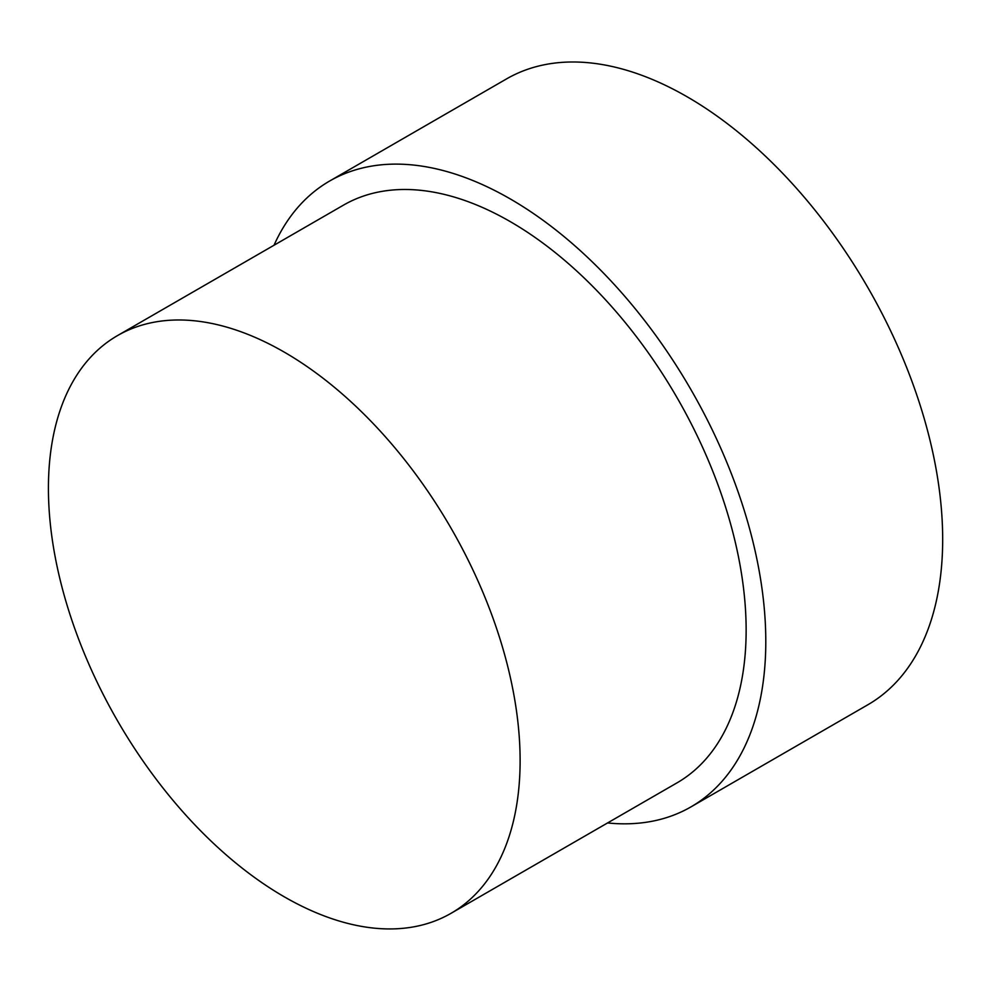 <?xml version="1.0" encoding="UTF-8"?>
<svg xmlns="http://www.w3.org/2000/svg" width="991" height="991" viewBox="0 0 991 991"><rect width="100%" height="100%" fill="white"/><g stroke="black" fill="none" stroke-linecap="round" stroke-linejoin="round"><path stroke-width="1.49" d="M274.024 245.235A361.343 208.618 60 0 1 329.619 181.043A361.343 208.618 60 0 1 510.291 198.943A361.343 208.618 60 0 1 746.347 517.352A361.343 208.618 60 0 1 690.95 806.897A361.343 208.618 60 0 1 607.57 822.951M329.619 181.043L506.512 78.921A361.343 208.618 60 0 1 687.172 96.808A361.343 208.618 60 0 1 923.228 415.229A361.343 208.618 60 0 1 867.843 704.774L690.95 806.897M284.268 352.127A333.546 192.576 60 0 1 502.164 646.045A333.546 192.576 60 0 1 451.029 913.318A333.546 192.576 60 0 1 284.268 896.805A333.546 192.576 60 0 1 66.372 602.875A333.546 192.576 60 0 1 117.495 335.602A333.546 192.576 60 0 1 284.268 352.127M117.495 335.602L343.518 205.112A333.546 192.576 60 0 1 510.291 221.637A333.546 192.576 60 0 1 728.187 515.555A333.546 192.576 60 0 1 677.064 782.828L451.029 913.318"/></g></svg>
